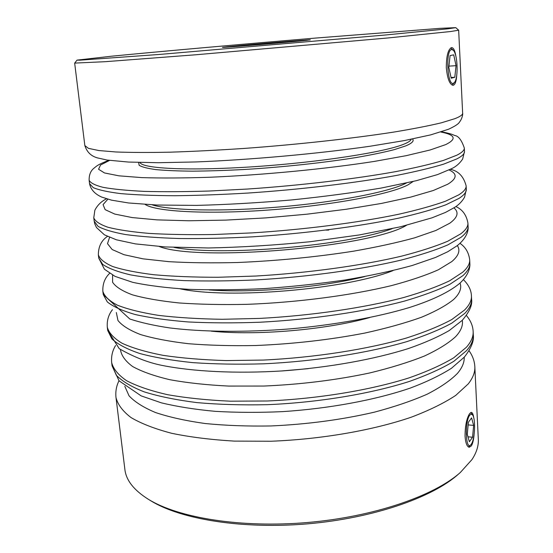 <?xml version="1.0" encoding="UTF-8"?>
<svg xmlns="http://www.w3.org/2000/svg" width="553" height="553" viewBox="0 0 553 553"><rect width="100%" height="100%" fill="white"/><g stroke="black" fill="none" stroke-linecap="round" stroke-linejoin="round"><path stroke-width="0.83" d="M453.301 83.33L454.359 82.57C458.589 78.353 457.718 53.904 453.17 50.157L451.621 49.542C445.421 49.798 447.273 86.005 453.301 83.33M450.757 47.945L453.17 50.157M454.359 82.57L452.119 85.072M450.073 55.563L448.801 67.335L451.207 78.208L454.815 77.254L456.045 65.669L453.716 54.851L450.073 55.563M448.932 66.132L456.045 65.669M451.048 77.482L454.815 77.254M471.211 444.315L470.617 445.02C465.571 450.536 464.7 421.13 469.767 415.165L471.142 414.149L472.435 414.805C475.856 418.296 474.986 439.469 471.211 444.315M468.398 446.942L470.617 445.02M469.379 441.757L467.278 434.278L468.405 422.236L471.598 417.888L473.645 425.388L472.552 437.229L469.379 441.757M472.435 414.805L470.582 412.607M467.99 436.808L472.552 437.229M468.156 424.904L473.645 425.388M474.08 434.686C473.638 439.939 472.711 443.693 471.294 445.953L469.234 447.259C466.988 446.713 465.591 443.043 465.045 436.234C465.101 425.845 466.642 418.275 469.684 413.513L471.356 412.372C472.462 412.559 473.271 414.439 473.776 418.006M456.771 74.994C456.37 81.015 455.243 84.422 453.391 85.231L453.059 85.286C449.658 84.533 447.412 78.692 446.306 67.77C446.34 56.06 448.082 49.341 451.525 47.613L451.67 47.599C453.571 47.724 454.988 50.696 455.928 56.51M306.486 40.341C290.249 42.104 219.928 47.993 222.5 47.385L227.732 46.756C246.804 44.779 311.968 39.325 310.281 39.857L306.486 40.341M447.819 28.825L455.769 27.65L440.223 28.334L315.452 38.081C242.076 44.199 159.527 51.512 111.181 56.247L77.061 60.118L80.033 60.166L160.176 54.388L385.413 34.998L447.819 28.825M455.769 27.65L458.658 30.201L450.73 31.507L387.992 37.963L195.797 54.775L105.374 61.68L74.662 63.097L84.844 145.563L88.432 148.342L98.745 150.534L115.992 151.978C130.854 152.545 148.909 152.614 170.172 152.179C192.99 151.439 217.612 150.195 244.039 148.439C297.659 144.54 352.759 138.471 393.819 132.077C413.105 128.877 428.976 125.78 441.446 122.787L455.05 118.612C460.227 116.565 462.757 114.754 462.64 113.178C462.826 112.964 462.958 117.713 459.322 122.317C458.375 124.038 454.753 126.354 448.469 129.271L430.683 134.877L404.402 140.566L369.929 146.262C317.934 153.748 251.055 159.789 195.755 161.953L158.338 162.713L128.49 162.057L107.109 160.052L97.121 157.819C93.167 156.54 87.588 154.073 84.844 145.563M471.972 459.571C476.548 452.596 478.663 445.836 478.317 439.282L474.833 366.75C475.131 372.259 472.926 377.982 468.218 383.927L455.72 395.402C444.183 403.04 429.432 410.278 411.467 417.121C373.185 430.269 321.604 439.289 270.97 441.239L234.327 441.107C211.08 439.732 190.197 437.126 171.672 433.296C154.881 428.872 141.34 423.633 131.054 417.584C122.731 411.225 117.713 404.533 115.992 397.51L124.902 469.58C126.119 480.294 133.916 490.193 148.301 499.255C178.336 517.898 241.17 528.205 307.447 522.516C373.731 516.841 433.891 495.986 460.31 472.511L471.972 459.571M460.31 472.511L457.995 474.536C431.879 497.735 372.701 518.272 307.565 523.85C242.428 529.442 180.617 519.281 150.928 500.859L148.301 499.255M308.104 368.685L280.613 371.042M369.66 317.574C325.62 329.906 256.758 335.809 211.26 331.157M393.01 270.611C346.537 289.309 229.232 299.367 180.25 288.853M209.255 289.952C254.034 293.187 321.044 287.442 364.627 276.631M406.469 225.334C370.531 247.212 198.423 261.97 159.292 246.527M173.981 247.398C221.705 256.516 346.662 245.802 392.139 228.693M413.229 181.453L408.1 184.813C390.473 194.262 331.738 205.412 269.283 209.974C206.794 214.585 155.552 211.626 145.156 204.437M152.13 204.824C169.785 210.569 222.341 211.847 280.184 206.891C338.035 201.956 389.741 191.753 406.303 183.084L406.42 183.022M412.538 138.976C414.335 140.932 412.082 143.234 405.778 145.881L394.351 149.621C384.19 152.234 371.588 154.847 356.561 157.467C324.805 162.623 283.813 167.054 245.152 169.439C226.191 170.455 208.716 171.029 192.741 171.167C177.983 171.05 165.679 170.524 155.828 169.591C147.54 168.458 141.99 167.034 139.176 165.312L138.609 162.464M139.964 162.499C142.169 168.658 189.485 171.084 254.857 166.647C320.173 162.257 385.323 152.027 403.966 144.146C408.342 142.363 410.761 140.725 411.211 139.245M460.939 237.348C465.909 233.504 468.287 229.889 468.094 226.495C468.688 231.265 465.951 238.806 457.213 245.677L447.702 251.767L435.453 257.484L412.351 265.461C392.817 270.839 370.489 275.664 345.376 279.936C319.136 283.758 292.247 286.634 264.693 288.576C237.52 289.89 212.145 290.138 188.552 289.323C166.633 287.919 148.038 285.59 132.761 282.341L115.072 276.389L104.448 269.242L98.766 258.161L102.713 264.424C108.457 268.371 117.699 271.848 130.439 274.862C145.176 277.523 162.99 279.431 183.879 280.599C206.262 281.27 230.345 281.042 256.129 279.915C308.415 276.922 361.932 269.47 401.734 259.945C420.425 255.051 435.792 250.039 447.84 244.896L460.939 237.348M455.866 206.552C462.467 209.511 466.49 215.041 467.928 223.136C468.121 226.474 465.737 230.034 460.767 233.829L447.647 241.281C435.591 246.362 420.211 251.325 401.499 256.163C361.655 265.606 308.097 273.009 255.776 276.037L217.986 277.274C194.075 277.26 172.681 276.417 153.789 274.723C136.715 272.608 123.049 269.885 112.784 266.553C104.558 262.958 99.747 259.046 98.351 254.822L98.766 258.161M109.556 237.382L107.503 243.659L112.162 249.527L123.969 254.691L143.04 258.839L169.011 261.68C189.472 262.848 212.283 263.131 237.451 262.516C277.171 260.829 315.825 257.062 353.402 251.2C376.78 247.094 397.234 242.629 414.75 237.804L435.882 230.47L449.755 223.232C457.76 217.426 459.149 212.304 453.923 207.859M459.011 198.396C464.043 195.133 466.476 192.098 466.303 189.292L464.561 197.165C462.135 201.423 458.783 204.859 454.497 207.486L445.538 212.393L431.99 217.834L400.635 226.758L359.409 234.935L310.205 241.716C275.173 245.214 241.274 247.302 208.502 247.972L165.361 246.942L135.437 243.894L116.358 239.788L104.448 234.852L96.471 227.518L94.75 223.771L94.197 221.193L98.026 226.336C103.715 229.516 112.943 232.267 125.704 234.576C140.483 236.56 158.379 237.88 179.386 238.53C201.914 238.751 226.177 238.191 252.175 236.864C304.897 233.573 358.925 226.571 399.142 218.048C418.027 213.707 433.559 209.304 445.746 204.852L459.011 198.396M450.391 169.322C458.416 170.96 463.663 176.483 466.138 185.884C466.303 188.635 463.87 191.614 458.831 194.822L445.552 201.181C433.352 205.571 417.805 209.912 398.9 214.205C358.648 222.631 304.572 229.599 251.809 232.91L213.721 234.52C189.644 234.887 168.112 234.513 149.123 233.407C131.98 231.921 118.287 229.882 108.035 227.276C99.837 224.435 95.088 221.276 93.775 217.806L94.197 221.193M107.863 199.211L103.065 204.624L105.16 209.67L114.761 214.073L132.132 217.564L157.059 219.873L188.718 220.771L225.652 220.115L265.827 217.889L306.832 214.198L346.143 209.269L381.446 203.435L410.872 197.062L433.172 190.55L447.736 184.232C457.096 178.529 457.552 173.773 449.091 169.958M457.048 158.822C462.149 156.153 464.631 153.727 464.485 151.522L462.661 159.022C459.792 163.356 456.101 166.584 451.587 168.693L437.506 174.596L416.195 180.727L381.432 188.013C353.865 192.651 323.726 196.647 291.009 200.006C257.94 202.84 226.419 204.638 196.439 205.398L157.121 205.039L128.545 202.972L111.595 200.172L101.614 197.048C94.722 193.909 90.706 189.451 89.551 183.665L93.27 187.647C98.904 190.045 108.112 192.036 120.886 193.619C135.706 194.912 153.686 195.61 174.817 195.727C197.49 195.479 221.933 194.58 248.145 193.045C301.309 189.458 355.869 182.912 396.501 175.432C415.586 171.651 431.285 167.891 443.61 164.158L457.048 158.822M441.543 131.78C451.932 133.881 452.686 134.683 454.732 135.499C458.444 135.934 461.644 140.116 464.32 148.059C464.458 150.209 461.976 152.58 456.868 155.193L443.416 160.425C431.077 164.096 415.358 167.794 396.259 171.52C355.593 178.902 300.977 185.407 247.772 189.022L209.38 191.02C185.131 191.767 163.467 191.891 144.388 191.386C127.176 190.55 113.448 189.216 103.204 187.37C95.04 185.296 90.353 182.919 89.13 180.223L89.551 183.665M109.577 160.411L100.542 165.008L98.572 169.266L104.51 172.958L118.902 175.819L141.782 177.61C161.061 178.218 183.7 178.101 209.698 177.257C263.733 174.962 326.284 168.914 374.319 161.414L406.082 155.697L430.123 149.987L445.683 144.609C456.999 139.017 455.375 134.814 440.796 132.015M459.985 243.341C465.55 247.122 468.785 252.617 469.691 259.841C469.919 263.746 467.575 267.873 462.674 272.228L449.713 280.737C437.789 286.489 422.575 292.053 404.056 297.417C364.614 307.834 311.56 315.666 259.675 318.41L222.175 319.288C198.437 318.915 177.167 317.609 158.372 315.355C141.368 312.632 127.729 309.251 117.464 305.201C109.211 300.88 104.344 296.242 102.858 291.293L103.266 294.576L107.323 301.938C113.116 306.611 122.379 310.8 135.098 314.491C149.801 317.809 167.531 320.291 188.296 321.957C210.534 323.063 234.444 323.152 260.021 322.226C311.871 319.51 364.883 311.636 404.284 301.136C422.782 295.717 437.99 290.104 449.9 284.29L462.847 275.691C467.741 271.288 470.078 267.106 469.85 263.152C470.368 268.246 467.921 275.864 459.757 283.323C449.022 292.171 432.211 300.244 409.31 307.551C377.409 317.159 334.848 324.881 290.325 328.862C245.774 332.45 202.64 332.021 169.73 327.929C154.156 325.606 140.849 322.627 129.803 318.998L103.266 294.576M112.598 275.131L112.598 282.258C115.653 286.862 122.282 291.058 132.471 294.846C144.741 298.302 160.335 301.012 179.255 302.968C199.847 304.406 222.513 304.855 247.232 304.33C297.701 302.429 351.224 295.392 391.545 285.59C410.506 280.523 426.128 275.242 438.411 269.753L451.739 261.624C458.7 255.769 460.566 250.419 457.345 245.58M463.393 279.631C468.585 284.747 471.267 290.207 471.433 296C471.681 300.459 469.386 305.138 464.548 310.039L451.753 319.565C439.96 325.966 424.898 332.104 406.566 337.987C367.517 349.344 314.968 357.584 263.505 360.058L226.295 360.584C202.723 359.872 181.584 358.116 162.879 355.316C145.944 352.005 132.34 347.982 122.061 343.247C113.787 338.229 108.865 332.885 107.303 327.217L107.704 330.459L111.865 338.878C117.706 344.263 126.983 349.137 139.688 353.485C154.342 357.432 171.99 360.473 192.638 362.616C214.73 364.15 238.467 364.545 263.85 363.805C315.272 361.358 367.78 353.077 406.794 341.636C425.105 335.719 440.153 329.526 451.932 323.063L464.72 313.447C469.552 308.498 471.84 303.77 471.591 299.263C472.552 304.945 469.407 312.003 462.142 320.429L449.264 330.521C438.301 336.86 424.787 342.832 408.722 348.438C374.63 359.305 329.208 367.51 282.77 370.897C236.407 373.787 192.949 371.637 161.524 365.298C147.865 362.533 133.771 356.996 119.248 348.687L107.704 330.459M116.33 312.528L117.962 320.484C122.047 325.613 129.547 330.3 140.476 334.537C153.375 338.415 169.37 341.471 188.462 343.71C209.089 345.376 231.548 345.978 255.845 345.514C293.802 343.918 330.134 339.763 364.835 333.058C386.416 328.302 405.259 323.049 421.365 317.291C435.577 311.38 446.354 305.422 453.695 299.429C459.785 293.595 461.9 288.141 460.041 283.067M466.359 315.431C470.693 320.595 472.953 326 473.147 331.634C473.416 336.625 471.17 341.837 466.4 347.263L453.75 357.784C442.089 364.814 427.186 371.512 409.04 377.879C370.379 390.148 318.314 398.789 267.272 400.994L230.345 401.188C206.933 400.137 185.926 397.946 167.31 394.628C150.451 390.75 136.874 386.105 126.596 380.706C118.294 375.003 113.324 368.975 111.678 362.623L112.072 365.816L116.344 375.259C122.227 381.335 131.517 386.872 144.195 391.863C158.808 396.418 176.379 399.999 196.909 402.605C218.864 404.547 242.428 405.238 267.611 404.678C318.618 402.494 370.634 393.819 409.261 381.473C427.393 375.058 442.282 368.312 453.93 361.227L466.566 350.623C471.329 345.141 473.575 339.888 473.299 334.848C474.225 340.779 471.267 348.169 464.409 357.024L451.469 368.263C440.34 375.328 426.591 381.943 410.215 388.102C375.473 399.992 329.201 408.619 282.272 411.646C258.956 412.683 236.67 412.586 215.428 411.356C195.195 409.503 177.167 406.662 161.338 402.833L141.188 395.893L119.082 380.837L112.072 365.816M120.45 349.593C121.307 355.524 125.372 361.171 132.644 366.528C141.824 371.609 154.197 375.992 169.771 379.69C187.059 382.863 206.725 384.999 228.762 386.077L263.698 386.056C300.86 384.459 336.21 380.091 369.757 372.95C390.618 367.883 408.819 362.25 424.365 356.049C438.087 349.669 448.504 343.199 455.624 336.653C460.967 330.922 463.186 325.468 462.28 320.291M124.826 386.326L129.043 395.817C134.704 401.927 143.531 407.499 155.517 412.538C169.287 417.149 185.78 420.805 204.997 423.501C225.513 425.547 247.509 426.37 270.984 425.955C307.392 424.324 341.844 419.727 374.346 412.172C394.565 406.794 412.192 400.794 427.227 394.171C440.506 387.335 450.605 380.381 457.518 373.31C462.197 367.745 464.437 362.388 464.223 357.231M328.731 230.076L326.146 230.103M474.833 366.75C474.543 361.061 472.608 355.724 469.02 350.733M458.658 30.201L462.64 113.178M467.928 223.136L468.094 226.495M464.32 148.059L464.485 151.522M466.138 185.884L466.303 189.292M469.691 259.841L469.85 263.152M473.147 331.634L473.299 334.848M471.433 296L471.591 299.263M77.061 60.118L74.662 63.097M118.999 380.74C116.372 385.987 115.377 391.579 115.992 397.51M115.605 345.501C112.404 350.685 111.098 356.395 111.678 362.623M112.439 309.721C108.506 314.74 106.798 320.574 107.303 327.217M109.618 273.369C104.78 278.041 102.526 284.021 102.858 291.293M108.803 160.308C97.107 164.946 97.28 165.61 93.782 168.354C90.588 170.967 89.033 174.921 89.13 180.223M106.473 198.804C101.282 201.423 97.404 205.239 94.86 210.23L93.775 217.806M107.42 236.421C101.413 240.465 98.393 246.597 98.351 254.822"/></g></svg>
